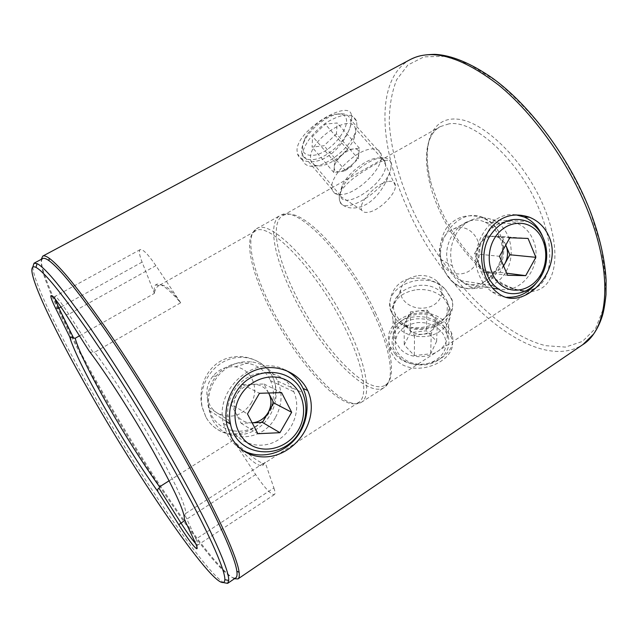 <?xml version="1.0" encoding="UTF-8"?>
<svg xmlns="http://www.w3.org/2000/svg" width="638" height="638" viewBox="0 0 638 638"><rect width="100%" height="100%" fill="white"/><g stroke="black" fill="none" stroke-linecap="round" stroke-linejoin="round"><path stroke-width="0.48" stroke-dasharray="3.19 2.39" d="M251.874 422.858L251.874 422.858C244.928 422.906 239.697 419.908 236.188 413.863L241.196 423.313L251.874 422.858M268.614 393.008C265.177 387.266 260.097 384.363 253.366 384.307C246.38 384.738 240.893 388.119 236.913 394.459C233.356 401.047 233.109 407.515 236.188 413.863L231.147 404.348L247.48 413.966M275.568 417.212C282.084 405.146 282.801 393.12 277.713 381.117C272.33 370.184 263.638 363.764 251.643 361.866C238.532 360.63 227.287 365.351 217.917 376.013L214.153 381.404C208.881 390.735 207.286 400.441 209.392 410.537C215.309 442.445 260.743 446.066 275.568 417.212M251.061 403.344C260.121 388.821 251.316 368.309 235.095 366.842C226.434 366.06 219.033 369.155 212.901 376.141L210.436 379.666C203.402 391.445 207.095 407.435 218.124 413.576C231.243 419.142 242.225 415.737 251.061 403.344M268.622 393.008L263.988 384.028L242.663 384.586L231.147 404.348M263.988 384.028L281.597 392.617M241.196 423.313L257.88 433.712M242.663 384.586L259.475 393.287M407.291 318.075C409.516 314.063 413.312 311.679 418.672 310.937C424.079 310.483 428.569 311.934 432.141 315.3C435.427 318.864 436.161 322.74 434.35 326.935C432.173 331.026 428.353 333.451 422.89 334.232C417.372 334.679 412.842 333.18 409.293 329.726C406.063 326.098 405.401 322.214 407.291 318.075L410.425 311.854L426.918 310.012L437.397 320.627L431.28 333.291L414.501 335.165L404.133 324.343L407.291 318.075M416.797 322.7C430.052 321.137 443.554 329.224 445.659 340.285C447.972 351.315 437.931 362.647 424.174 364.099C410.457 365.71 396.844 357.017 395.201 345.908C394.842 333.331 402.036 325.595 416.797 322.7M424.637 364.888C440.882 363.397 452.374 349.146 448.083 336.481C442.852 324.008 432.293 318.123 416.415 318.841C399.627 320.324 387.713 335.684 393.614 349.05C399.324 360.326 409.668 365.606 424.637 364.888M416.718 289.692C427.532 288.767 436.559 291.622 443.801 298.257L449.623 307.572C454.089 320.443 442.166 335.006 425.267 336.561C409.708 337.327 398.965 331.967 393.032 320.499L391.708 310.116C394.372 298.751 402.706 291.941 416.718 289.692M418.289 275.616C425.929 274.962 432.285 276.94 437.365 281.557C447.501 290.601 439.821 306.742 424.302 308.01C411.279 309.773 398.806 299.972 400.728 289.843C402.546 281.948 408.4 277.203 418.289 275.616M436.615 341.29L430.658 353.779L414.341 355.597L404.245 344.903L410.37 332.589L426.423 330.795L436.615 341.29L437.397 320.627M426.918 310.012L426.423 330.795M410.425 311.854L410.37 332.589M404.133 324.343L404.245 344.903M414.501 335.165L414.341 355.597M431.28 333.291L430.658 353.779M341.091 155.847C345.413 151.868 349.56 149.555 353.548 148.925C357.32 148.606 359.09 150.153 358.867 153.551C358.381 156.9 356.259 160.489 352.511 164.309L344.528 170.099L339.775 171.67C335.995 172.093 334.145 170.641 334.224 167.308C334.639 163.767 336.928 159.947 341.091 155.847L347.582 149.659L359.441 148.191L358.301 158.83L345.652 170.825L333.834 172.531L334.623 162.012L341.091 155.847M336.681 114.154L338.993 114.122C359.505 114.832 334.121 153.798 312.931 155.361C302.811 155.768 300.107 150.225 304.82 138.709C310.291 127.098 326.321 114.744 336.681 114.154M313.346 159.564C330.317 158.112 355.047 131.388 350.238 119.218C349.13 115.925 346.514 114.106 342.399 113.763L339.831 113.795C328.323 114.449 310.411 128.246 304.326 141.165C301.846 146.277 301.08 150.544 302.029 153.973C303.505 158.391 307.285 160.25 313.346 159.564M371.085 149.045C376.564 148.463 379.897 150.074 381.085 153.878L381.412 156.095C382.473 168.743 358.572 192.389 343.005 194.407C338.084 195.188 334.711 194.175 332.884 191.36L332.111 189.462C327.884 178.13 354.489 150.273 371.085 149.045M388.518 181.439C392.944 180.849 395.241 182.308 395.401 185.802C395.967 194.135 379.108 210.62 368.541 212.215C365.199 212.821 362.966 212.191 361.842 210.325C357.057 203.953 376.444 182.779 388.518 181.439M336.417 133.821L324 145.735L312.094 147.131L312.54 136.373L325.252 124.123L337.215 122.967L336.417 133.821L358.301 158.83M359.441 148.191L337.215 122.967M347.582 149.659L325.252 124.123M334.623 162.012L312.54 136.373M333.834 172.531L312.094 147.131M345.652 170.825L324 145.735M503.589 265.95L500.017 272.362L482.376 271.995L474.497 253.741L484.505 235.948L502.194 236.602L505.767 245.096C503.031 239.641 498.9 236.69 493.381 236.275C487.576 236.291 482.95 239.146 479.505 244.832C476.403 250.782 476.052 256.803 478.444 262.896C481.212 268.734 485.47 271.828 491.228 272.179C496.077 272.147 500.168 270.002 503.51 265.743M506.149 271.317C516.724 253.382 509.882 226.761 492.536 219.871C485.805 217.064 478.931 217.056 471.921 219.847C465.254 222.694 459.918 227.583 455.899 234.513C450.54 244.498 449.327 254.913 452.262 265.775C454.703 273.71 459.017 279.763 465.206 283.942C478.644 293.161 497.76 287.036 506.149 271.317M476.371 263.031C487.177 245.686 470.82 220.923 453.451 229.074C449.04 230.964 445.515 234.186 442.876 238.732C439.343 245.287 438.553 252.122 440.507 259.259C445.109 277.036 468.18 279.157 476.371 263.031M502.194 236.602L528.065 238.437M500.017 272.362L506.676 273.208M482.376 271.995L507.553 275.289M474.497 253.741L499.498 256.301M484.505 235.948L509.858 237.775M179.94 301.957C170.641 288.551 163.575 283.128 158.742 285.672L158.671 285.712C156.717 286.845 155.297 289.229 154.388 292.874C153.902 288.823 154.332 286.151 155.696 284.835C159.237 281.868 167.316 287.571 179.94 301.957L180.682 302.763L94.655 352.216C110.924 373.493 136.436 413.28 155.863 447.932C176.271 484.8 186.216 506.644 185.698 513.47L184.853 514.794L184.31 519.117M348.866 329.256C321.161 270.193 270.041 217.119 256.484 228.835L255.455 229.52C245.072 237.472 252.879 271.246 270.919 306.878C296.463 358.875 342.845 411.183 360.31 402.881L361.395 402.291C371.3 396.716 367.177 367.049 348.866 329.256M346.099 330.38C318.729 272.155 268.407 219.719 255.12 231.211L254.147 231.865C243.947 239.609 251.699 272.897 269.539 308.09C294.804 359.457 340.572 411.159 357.623 402.953L358.652 402.395C368.373 396.932 364.21 367.663 346.099 330.38M79.479 335.819L154.388 293.368L154.388 292.874M205.883 417.021L202.158 407.267C197.493 388.462 206.465 366.722 224.265 359.338C242.001 351.961 263.893 359.864 272.203 376.045L272.753 377.186C281.055 395.089 271.094 417.404 253.772 427.994C236.451 438.713 215.596 434.837 205.883 417.021L202.302 407.363C198.123 388.949 209.049 367.815 226.466 360.374C243.828 352.758 264.084 359.968 272.203 376.045L272.761 377.186C281.183 394.89 273.543 418.951 256.125 429.462C238.835 440.22 215.341 434.733 205.883 417.021M52.037 296.295C63.314 321.967 79.088 352.607 99.376 388.215C150.145 477.974 223.292 583.706 235.781 577.821M32.809 267.011C33.567 282.395 59.86 335.891 92.263 392.386C139.307 474.863 203.57 570.356 223.723 582.661M234.433 578.738C213.993 568.897 147.617 471.578 99.911 387.386C66.831 329.368 40.417 274.157 41.263 259.339M269.882 379.323C262.681 365.08 244.689 358.819 229.401 365.694C214.065 372.425 204.607 391.206 208.522 407.395L211.545 415.402C219.783 430.897 240.271 435.834 255.503 426.527C270.839 417.435 277.753 396.397 270.576 380.758L269.882 379.323M285.202 370.048C255.958 353.476 214.448 388.295 223.348 423.305L227.463 434.669C230.892 440.962 235.566 445.93 241.483 449.567M231.873 428.864C240.59 445.085 262.051 450.029 277.969 440.076C294.006 430.347 301.24 408.161 293.783 391.708L293.057 390.193C285.553 375.184 266.7 368.628 250.622 375.965C234.505 383.151 224.52 403.08 228.595 420.187L231.754 428.64M375.256 312.373C391.876 347.455 395.727 376.157 386.891 383.924L385.4 385.113C381.875 387.298 377.273 387.29 371.603 385.105C349.161 376.643 314.885 334.607 294.7 293.145C276.701 256.986 270.193 222.51 282.841 215.548L284.588 214.775L289.189 214.224C308.154 213.307 352.04 261.779 375.256 312.373M373.836 313.816C390.735 349.457 394.683 378.525 385.751 386.325L384.283 387.497C366.531 399.436 317.939 347.168 292.427 294.102C274.149 257.441 267.45 222.463 280.218 215.437L281.932 214.671C298.265 205.994 347.925 257.297 373.836 313.816M448.817 123.9L440.156 126.659L436.878 128.94C421.909 141.405 423.688 174.916 438.266 207.852C455.62 248.381 491.563 286.334 519.125 290.266C524.484 291.08 529.317 290.633 533.623 288.91L537.172 287.06C552.309 278.032 554.582 246.715 539.756 210.723C520.56 161.502 474.026 118.987 448.817 123.9M391.046 167.411C389.475 176.981 381.253 194.048 368.995 202.637C356.65 211.29 342.112 208.738 339.583 200.412L339.249 196.919C339.942 187.747 353.883 176.901 367.568 168.887C381.835 159.835 389.698 157.897 391.142 163.073L391.046 167.411L390.903 162.802C390.121 160.05 388.127 158.415 384.921 157.889C373.637 155.385 348.189 173.839 341.442 189.51L339.249 196.919L339.456 200.26C342.646 218.108 388.901 188.346 391.046 167.411M445.3 289.253L451.441 298.424C461.322 317.923 414.891 339.863 396.381 319.837L391.588 312.325C386.795 300.043 393.136 284.636 406.183 279.651C420.976 275.815 434.015 279.013 445.3 289.253C425.49 267.84 379.554 287.411 391.596 312.66L396.381 319.837C414.939 341.41 460.963 323.665 451.409 299.031L445.3 289.253M385.655 166.55L385.511 162.554C384.81 160.106 383.039 158.647 380.184 158.184C370.207 156.015 347.997 172.124 342.072 185.889L340.142 192.413L340.333 195.435C343.18 211.186 383.932 184.98 385.655 166.55M310.531 157.594C310.004 138.964 351.953 112.049 355.35 128.597L355.693 132.736L353.803 139.251C348.005 152.929 327.677 167.674 317.126 165.776C313.824 165.29 311.735 163.615 310.858 160.728L310.531 157.594M302.181 156.262C302.348 146.341 313.633 130.79 327.374 121.986C342.734 113.173 352.455 112.854 356.538 121.037L356.969 126.22L354.68 134.147C347.654 150.735 323.227 168.44 310.355 166.183C306.272 165.593 303.688 163.519 302.595 159.955L302.181 156.262M351.713 120.311L351.386 115.263C350.118 98.38 297.364 129.115 296.997 150.145L297.523 153.949C300.442 163.009 314.989 164.795 328.028 156.198C341.059 147.705 350.693 130.918 351.713 120.311M442.293 293.328C424.996 274.507 384.722 291.598 395.137 313.729L399.412 320.172C415.753 339.113 456.09 323.434 447.589 301.774L442.293 293.328M399.747 348.276L395.632 341.936C385.575 320.164 424.406 303.441 441.073 321.991L446.161 330.309C454.32 351.61 415.482 366.906 399.747 348.276M395.305 354.321L390.464 346.889C378.047 320.443 425.004 299.996 445.268 322.477L451.545 332.813C461.154 358.58 414.206 376.899 395.305 354.321M445.029 327.374C433.569 317.014 420.322 314.167 405.289 318.825C392.203 324.192 385.623 339.153 390.576 351.506L395.385 359.098C414.126 380.711 461.011 360.127 451.281 337.327L445.029 327.374M500.359 235.063C514.539 264.794 480.956 302.292 455.723 283.926C450.691 280.553 446.815 275.855 444.096 269.834C446.823 275.887 450.396 280.537 454.822 283.782C474.8 301.264 513.143 264.81 500.359 235.063C496.675 226.865 490.678 221.123 482.36 217.845C467.646 213.132 455.604 216.633 446.233 228.348C438.816 241.252 438.107 255.08 444.096 269.834C430.355 242.225 458.993 205.484 483.931 217.909C491.348 221.211 496.827 226.929 500.359 235.063M499.434 237.296C511.899 263.422 482.559 296.487 460.317 280.616C455.755 277.626 452.254 273.415 449.814 267.992C437.676 243.501 463.204 211.026 485.215 222.295C491.619 225.23 496.356 230.23 499.434 237.296M481.355 272.131C483.867 277.849 487.496 282.275 492.217 285.417C515.273 302.077 545.849 267.21 533.017 239.729C529.859 232.288 524.962 227.024 518.319 223.938C495.511 212.071 468.818 246.34 481.355 272.131M515.887 214.854C489.474 210.476 466.474 248.924 479.624 276.222C482.607 282.985 486.858 288.264 492.384 292.076C496.866 295.091 501.699 296.814 506.891 297.252M536.997 282.156C546.543 267.888 548.433 252.704 542.675 236.61L542.332 235.797M410.697 205.588C398.503 177.101 390.974 148.702 389.284 123.022C389.26 106.522 391.74 92.039 396.74 79.583L407.897 64.98L423.991 56.854L444.63 56.319L468.97 64.199L495.726 80.699C514.26 95.844 532.116 114.473 549.286 136.604C565.428 160.162 578.937 184.677 589.807 210.165L601.251 246.882L605.869 280.026L603.787 307.588L595.653 328.243L582.486 341.418L565.459 347.088L545.769 345.7C496.611 333.602 440.204 271.78 410.697 205.588M439.231 206.321L431.328 184.238C420.793 146.947 430.283 116.323 457.773 119.178C485.04 121.515 526.366 162.849 544.78 209.017C559.343 245.072 557.636 276.461 543.257 287.108C528.822 297.81 504.347 289.03 482.073 268.143C464.257 251.061 449.973 230.454 439.231 206.321M180.682 302.763L155.903 265.655C148.096 254.267 142.848 248.924 140.169 249.61C138.669 250.742 139.307 254.905 142.091 262.09L154.388 293.368M273.885 487.926C275.161 491.699 275.337 493.916 274.42 494.57C271.15 494.889 264.89 488.214 255.647 474.544L233.851 441.193C248.772 454.727 258.557 462.127 263.215 463.379L264.467 463.244L265.073 462.207L273.885 487.926L196.033 539.038L184.853 514.794M264.914 462.486L262.712 465.668C257.281 466.53 247.664 458.371 233.851 441.193M89.081 350.924C90.58 352.407 91.832 352.774 92.853 352.009L94.655 352.216M92.853 352.009L68.808 314.255C61.112 302.348 56.471 296.431 54.868 296.503L54.98 298.871M185.698 513.47L265.073 462.207M233.149 440.356L169.11 480.797M195.635 543.568L197.82 545.051C198.29 544.685 197.7 542.683 196.033 539.038L195.045 542.252M42.69 258.573C39.349 261.564 42.363 273.909 51.742 295.609M410.386 59.478C375.168 78.665 378.924 145.592 406.885 207.143C444.295 294.509 534.341 375.894 582.845 344.624M142.091 262.09L60.993 307.038M155.903 265.655L68.808 314.255L66.041 314.694M255.647 474.544L184.892 520.385M277.713 381.117L302.452 392.609M212.901 376.141L217.917 376.013M235.095 366.842L251.643 361.866M209.392 410.537L226.331 421.455M449.623 307.572L448.083 336.481M437.365 281.557L443.801 298.257M400.728 289.843L391.708 310.116M393.032 320.499L393.614 349.05M338.993 114.122L342.399 113.763M381.085 153.878L350.238 119.218M395.401 185.802L381.412 156.095M361.842 210.325L332.884 191.36M332.111 189.462L302.029 153.973M304.82 138.709L304.326 141.165M344.528 170.099L351.761 166.343L352.511 164.309M492.536 219.871L527.482 221.442M453.451 229.074L471.921 219.847M440.507 259.259L452.262 265.775M465.206 283.942L492.648 288.193M254.147 231.865L255.455 229.52M255.12 231.211L158.663 285.712M208.522 407.395L228.595 420.187M223.348 423.305L227.096 425.761M386.891 383.924L385.751 386.325M282.841 215.548L440.156 126.659M342.072 185.889L341.442 189.51M380.184 158.184L384.921 157.889M385.511 162.554L355.35 128.597M356.538 121.037L351.386 115.263M395.137 313.729L395.632 341.936M390.464 346.889L390.576 351.506M460.317 280.616L492.217 285.417M492.384 292.076L497.887 292.962M431.328 184.238C428.84 174.828 427.444 166 427.149 157.761C427.38 145.56 428.848 141.875 429.789 139.092C432.157 133.629 434.518 130.248 436.878 128.94M361.395 402.291L384.283 387.497M256.484 228.835L280.218 215.437M482.073 268.143C489.258 274.723 496.428 280.058 503.589 284.141C514.499 289.604 518.439 290.019 521.342 290.473C527.283 290.912 531.374 290.394 533.623 288.91M455.723 283.926L454.822 283.782M483.931 217.909L482.36 217.845M451.409 299.031L451.441 298.424M589.839 210.181L590.062 210.763M485.215 222.295L518.319 223.938M451.545 332.813L451.281 337.327M447.589 301.774L446.161 330.309M302.595 159.955L297.523 153.949M353.803 139.251L354.68 134.147M317.126 165.776L310.355 166.183M340.333 195.435L310.858 160.728M385.4 385.113L537.172 287.06M284.588 214.775L281.932 214.671M270.576 380.758L293.783 391.708M140.169 249.61L54.868 296.503M274.42 494.57L197.82 545.051M197.389 545.027L196.935 546.957M54.653 296.973L52.842 296.503M263.207 463.379L262.712 465.668M158.742 285.672L155.696 284.835M358.652 402.395L264.467 463.244M357.623 402.953L360.31 402.881"/><path stroke-width="0.96" d="M268.622 393.008L273.734 402.897L262.457 422.42L252.154 422.85C258.98 422.212 264.299 418.807 268.104 412.642C271.581 406.159 271.844 399.779 268.869 393.486L268.614 393.008M298.464 429.853C308.242 413.017 303.584 390.4 288.185 381.213C272.928 371.779 250.287 378.462 240.271 395.903C230.015 413.217 235.326 436.559 251.205 445.276C266.939 454.248 288.926 446.823 298.464 429.853M235.613 393.231C250.646 365.407 291.757 365.845 302.452 392.609C307.755 405.289 306.966 418.034 300.091 430.841C284.468 461.481 236.698 457.98 230.517 424.158C228.332 413.464 230.031 403.152 235.613 393.231M281.597 392.617L259.475 393.287L247.48 413.966L257.88 433.712L279.938 432.692L291.67 412.276L281.597 392.617M273.734 402.897L291.67 412.276M262.457 422.42L279.938 432.692M503.51 265.743L504.929 263.55C507.976 257.688 508.334 251.739 506.022 245.71L509.834 254.761L535.872 257.321L528.065 238.437L509.858 237.775L499.498 256.301L507.553 275.289L525.72 275.648L535.872 257.321M541.04 274.101C549.509 258.988 546.216 237.639 533.759 228.205C521.429 218.539 502.68 223.459 494.035 239.09C485.199 254.586 488.963 276.597 501.787 285.649C514.483 294.939 532.762 289.357 541.04 274.101M489.29 236.945C499.49 221.298 512.218 216.138 527.482 221.442C545.49 228.715 552.476 256.787 541.415 275.728C532.626 292.324 512.737 298.847 498.78 289.142C483.827 279.771 479.05 254.323 489.29 236.945M503.589 265.95L509.834 254.761M506.676 273.208L525.72 275.648M157.873 491.587L178.784 524.715C187.628 538.576 193.545 546.559 196.536 548.664C197.716 549.135 197.222 546.997 195.045 542.252L184.31 519.117C185.036 512.569 174.653 489.928 153.152 451.202C132.696 414.796 105.836 372.887 89.081 350.924L66.041 314.694C56.646 300.195 51.566 293.959 50.801 295.976C50.801 297.659 52.372 301.702 55.522 308.106L69.725 336.856L71.017 341.059C76.4 355.621 87.215 377.162 103.468 405.68C122.089 438.075 140.224 466.713 157.873 491.587C157.347 489.848 157.73 488.748 159.037 488.301L159.556 486.826C142.537 462.941 125.128 435.483 107.343 404.452C89.711 373.397 78.976 351.339 75.148 338.276L79.479 335.819M223.723 582.661L227.638 583.347L235.781 577.821C236.977 577.031 237.328 574.83 236.842 571.225C235.151 557.341 217.295 517.179 187.66 463.834C163.025 419.429 131.954 369.091 105.605 330.739C78.522 291.789 59.669 268.439 49.038 260.695C46.064 258.589 43.95 257.88 42.69 258.573L34.021 263.223L32.809 267.011M227.638 583.347L228.707 580.444C229.481 570.555 211.042 528.735 178.082 469.863C151.756 422.771 118.445 368.995 91.338 329.679C63.553 289.875 45.473 267.856 37.092 263.622L34.021 263.223M174.533 470.796C207.023 528.687 225.389 569.886 224.847 579.679C223.005 602.152 144.427 488.477 90.7 393.973C50.888 324.854 20.528 259.945 35.967 267.394C44.181 271.764 61.934 293.568 89.224 332.829C115.845 371.595 148.582 424.477 174.533 470.796M41.263 259.339L42.746 256.117C44.022 255.415 46.143 256.109 49.126 258.191C59.884 265.902 78.984 289.469 106.426 328.865C133.135 367.663 164.62 418.68 189.55 463.659C219.536 517.705 237.503 558.322 239.106 572.31C239.569 575.915 239.194 578.116 237.974 578.921L234.433 578.738M241.483 449.567C257.258 459.169 279.053 455.548 292.858 441.592C306.719 427.683 311.041 405.282 303.09 388.438L302.603 387.457C298.632 379.706 292.826 373.908 285.202 370.048M307.197 389.531C298.01 371.077 273.678 362.272 253.661 370.877C233.46 379.347 222.144 404.245 227.096 425.761L231.355 437.317C242.288 457.797 267.41 462.59 287.06 449.989C306.87 437.564 317.285 410.96 307.683 390.528L307.197 389.531M75.148 338.276L69.725 336.856M506.891 297.252C518.814 297.802 528.846 292.762 536.997 282.156M549.214 237.049C563.872 271.174 522.386 313.505 497.887 292.962C492.751 289.197 488.684 283.902 485.693 277.067C479.186 260.256 480.43 244.41 489.426 229.528C500.256 216.091 513.614 211.999 529.484 217.239C538.584 220.987 545.155 227.583 549.214 237.049M542.332 235.797C538.36 226.881 532.323 220.628 524.237 217.032L515.887 214.854M54.98 298.871L58.935 308.17L73.681 338.22M169.11 480.797L159.556 486.826M159.037 488.301L180.929 522.953C187.245 532.882 192.142 539.756 195.635 543.568M51.742 295.609L52.037 296.295M590.062 210.763C599.568 235.964 604.912 259.06 606.1 280.058L605.996 294.7C604.944 304.462 603.707 311.583 602.288 316.073C600.127 322.86 597.224 328.873 593.579 334.105L582.845 344.624C608.038 328.953 613.732 276.182 588.435 212.334C569.423 163.727 534.373 114.338 498.988 85.325C461.8 56.79 432.269 48.177 410.386 59.478L42.746 256.117M60.993 307.038L58.935 308.17L55.522 308.106M184.892 520.385L178.784 524.715M226.331 421.455L230.517 424.158M492.648 288.193L498.78 289.142M224.847 579.679L228.707 580.444M236.842 571.225L239.106 572.31M71.017 341.059L70.244 337.35M410.386 59.478C416.805 56.431 421.295 54.732 434.606 54.35C451.329 55.067 470.748 63.082 492.847 78.394C530.609 105.86 569.503 158.136 589.839 210.181M582.845 344.624L237.974 578.921M524.237 217.032L529.484 217.239M303.09 388.438L307.683 390.528M196.935 546.957L196.536 548.664M52.842 296.503L50.801 295.976M49.038 260.695L49.126 258.191M35.967 267.394L37.092 263.622"/></g></svg>
